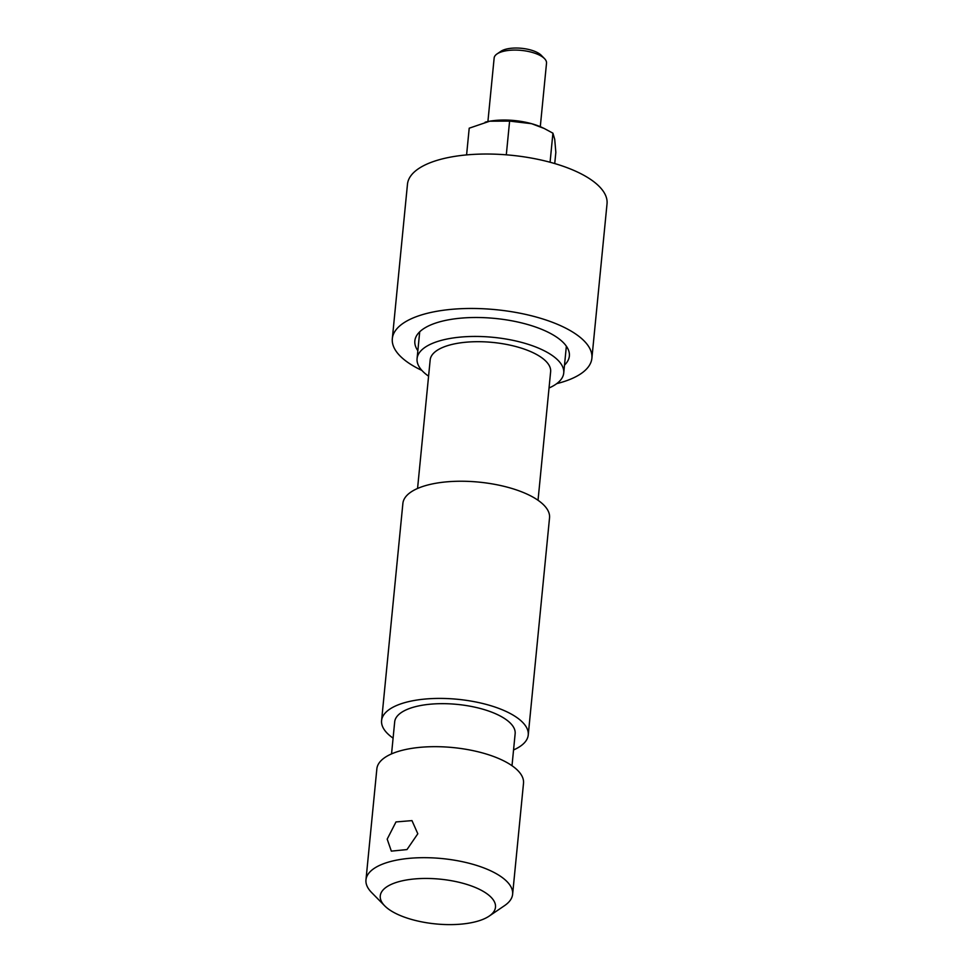 <?xml version="1.0" encoding="UTF-8"?>
<svg xmlns="http://www.w3.org/2000/svg" width="973" height="973" viewBox="0 0 973 973"><rect width="100%" height="100%" fill="white"/><g stroke="black" fill="none" stroke-linecap="round" stroke-linejoin="round"><path stroke-width="1.46" d="M497.008 53.953L500.864 51.326A22.367 8.696 5.6 0 1 508.417 48.65A22.367 8.696 5.6 0 1 541.231 55.279L544.503 58.611A26.32 10.229 -174.4 0 0 505.887 50.803A26.32 10.229 -174.4 0 0 497.008 53.953A26.32 10.229 -174.4 0 0 494.15 58.003L487.911 121.552M387.193 839.14L391.341 851.132L406.994 849.563L417.806 833.764L411.98 820.616L395.987 821.942L387.193 839.14M485.989 893.092A57.894 22.488 5.6 0 1 489.2 916.092A57.894 22.488 5.6 0 1 389.772 909.986A57.894 22.488 5.6 0 1 384.712 905.851A57.894 22.488 5.6 0 1 410.715 879.361A57.894 22.488 5.6 0 1 485.989 893.092M384.712 905.851L371.625 892.557A73.68 28.631 5.6 0 1 365.97 879.872A73.68 28.631 5.6 0 1 419.521 857.736A73.68 28.631 5.6 0 1 500.523 876.308A73.68 28.631 5.6 0 1 512.625 894.248A73.68 28.631 5.6 0 1 504.61 905.595L489.2 916.092M365.97 879.872L376.855 768.865A73.68 28.631 5.6 0 1 430.407 746.729A73.68 28.631 5.6 0 1 511.409 765.301A73.68 28.631 5.6 0 1 523.51 783.241L512.625 894.248M391.547 753.905L394.685 721.881A60.521 23.51 5.6 0 1 438.677 703.71A60.521 23.51 5.6 0 1 505.206 718.962A60.521 23.51 5.6 0 1 515.143 733.703L512.005 765.715M393.092 738.13A73.68 28.631 5.6 0 1 381.586 720.604A73.68 28.631 5.6 0 1 435.138 698.468A73.68 28.631 5.6 0 1 516.14 717.04A73.68 28.631 5.6 0 1 528.242 734.98A73.68 28.631 5.6 0 1 513.549 749.952M381.586 720.604L402.883 503.418A73.68 28.631 5.6 0 1 456.434 481.294A73.68 28.631 5.6 0 1 537.437 499.867A73.68 28.631 5.6 0 1 549.538 517.806L528.242 734.98M417.563 488.458L430.175 359.925A60.521 23.51 5.6 0 1 474.167 341.742A60.521 23.51 5.6 0 1 540.696 356.994A60.521 23.51 5.6 0 1 550.633 371.735L538.033 500.268M428.582 376.174A73.68 28.631 5.6 0 1 417.076 358.636A73.68 28.631 5.6 0 1 470.628 336.5A73.68 28.631 5.6 0 1 551.63 355.072A73.68 28.631 5.6 0 1 563.732 373.012A73.68 28.631 5.6 0 1 549.04 387.984M540.295 126.685L546.522 63.136A26.32 10.229 -174.4 0 0 544.503 58.611M466.59 154.914L469.205 128.193L489.747 121.199L509.609 121.102L531.599 123.693L544.187 128.472L552.919 133.179L550.073 162.248M552.919 133.179L554.719 139.321L555.838 152.347L554.732 163.561M509.609 121.102L506.313 154.743M485.126 122.197A42.107 16.359 5.6 0 1 485.405 122.124A42.107 16.359 5.6 0 1 489.747 121.199A42.107 16.359 5.6 0 1 531.599 123.693A42.107 16.359 5.6 0 1 542.642 127.743L544.187 128.472M417.855 350.718A77.621 30.163 5.6 0 1 414.851 340.878A77.621 30.163 5.6 0 1 449.502 319.643A77.621 30.163 5.6 0 1 530.03 325.213A77.621 30.163 5.6 0 1 569.363 356.033A77.621 30.163 5.6 0 1 564.51 365.094M421.893 370.421A100.255 38.956 5.6 0 1 392.326 338.665A100.255 38.956 5.6 0 1 437.072 311.238A100.255 38.956 5.6 0 1 541.073 318.439A100.255 38.956 5.6 0 1 591.888 358.234A100.255 38.956 5.6 0 1 556.726 383.642M392.326 338.665L407.468 184.238A100.255 38.956 5.6 0 1 452.214 156.799A100.255 38.956 5.6 0 1 556.215 163.999A100.255 38.956 5.6 0 1 607.03 203.795L591.888 358.234M563.732 373.012L566.359 346.193M417.076 358.636L419.704 331.817"/></g></svg>
